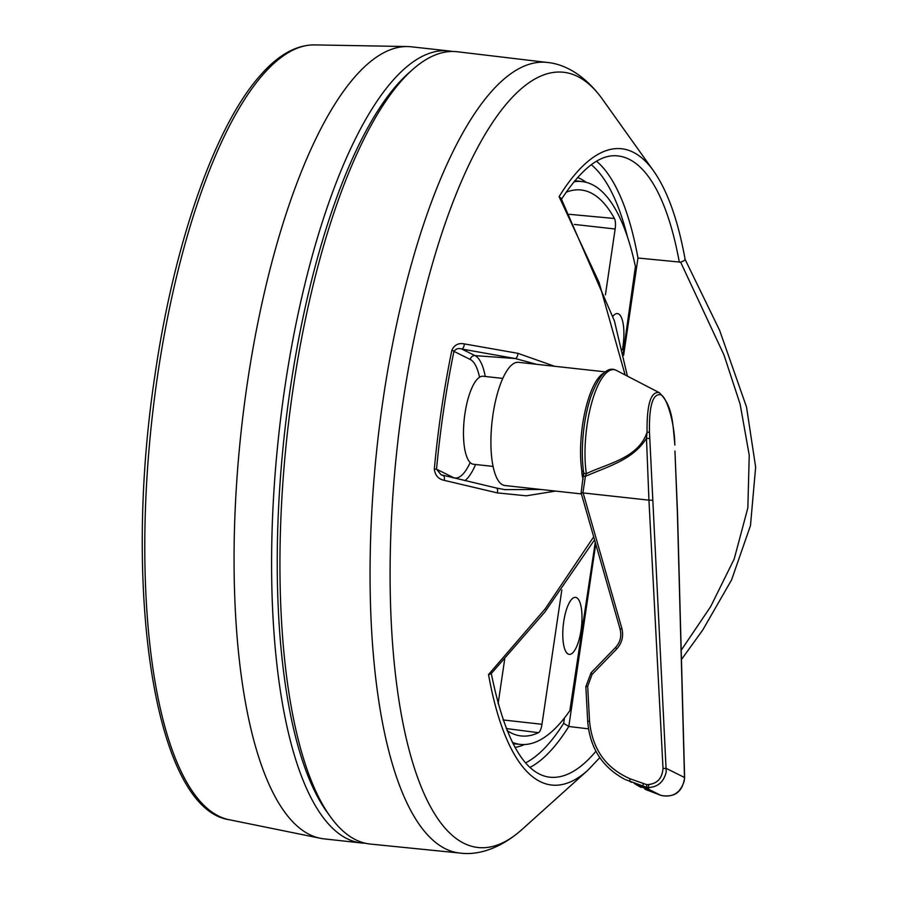 <?xml version="1.0" encoding="UTF-8"?>
<svg xmlns="http://www.w3.org/2000/svg" width="898" height="898" viewBox="0 0 898 898"><rect width="100%" height="100%" fill="white"/><g stroke="black" fill="none" stroke-linecap="round" stroke-linejoin="round"><path stroke-width="1.35" d="M502.768 378.406L483.124 376.251A44.271 14.099 96.3 0 0 464.592 416.156A44.271 14.099 96.3 0 0 471.877 463.783A44.271 14.099 96.3 0 0 473.471 464.266L493.103 466.421M616.488 370.47A65.105 20.744 96.3 0 0 616.365 370.403L616.219 370.324C607.8 365.98 599.46 374.432 591.198 395.659A63.623 20.261 96.3 0 0 583.172 468.756A63.623 20.261 96.3 0 0 583.644 472.415A2.66 1.594 -8.4 0 0 583.655 472.438A2.66 1.594 -8.4 0 0 586.349 473.65C607.542 463.469 638.658 458.103 647.065 432.174C646.74 404.628 650.747 391.427 659.076 392.561L659.154 392.606C673.062 405.84 672.647 423.598 674.914 445.049L674.791 444.892C674.813 424.013 666.72 395.816 660.389 394.682C652.633 393.717 648.996 406.255 649.479 432.297L666.226 771.865C663.734 782.315 657.381 787.535 647.166 787.546L625.378 779.587M583.172 468.756L583.711 475.154M620.237 629.554L581.118 492.923L583.139 492.935L621.865 628.443C623.74 636.188 622.011 643.047 616.645 649.041L592.108 674.387L587.696 686.207L589.526 721.072C592.197 748.91 605.757 768.16 630.228 778.835L646.728 784.65C656.73 784.268 662.163 778.858 663.016 768.407L666.361 768.464L684.489 777.477L677.395 513.061M645.224 788.388A4.423 2.817 110 0 0 646.38 789.701L660.906 795.392C672.714 797.839 680.493 792.99 684.265 780.845L684.489 777.814M605.274 371.851L518.427 362.321A61.973 19.745 96.3 0 0 492.474 418.187A61.973 19.745 96.3 0 0 502.667 484.864A61.973 19.745 96.3 0 0 504.912 485.526L581.388 493.922M650.466 790.992L647.132 789.331M641.228 787.467L637.176 785.256A4.423 1.594 120.9 0 1 637.142 785.234L641.217 787.467M583.689 475.267A2.66 1.729 -10.4 0 0 582.005 474.357L581.848 471.169A61.973 19.745 -83.7 0 1 603.782 373.085M663.016 768.407L648.94 500.152L583.139 492.935M649.479 432.297L647.065 432.174L646.481 438.336C632.922 460.191 606.812 466.769 585.384 476.367L582.948 492.811M634.145 783.337L650.814 791.149M583.678 476.49L585.384 476.367L586.349 473.65A65.105 20.744 96.3 0 1 592.119 401.339A65.105 20.744 96.3 0 1 616.253 370.346A65.105 20.744 96.3 0 1 616.365 370.403L659.154 392.606M649.815 438.505L646.481 438.336L648.94 500.152L652.274 500.265M581.848 471.169A2.66 1.594 171.6 0 1 583.644 472.382L583.689 472.718M674.948 451.267L677.519 512.904L684.613 777.634C682.547 791.935 674.656 797.862 660.939 795.404L643.249 786.603A2.66 0.864 110.9 0 1 643.406 783.853M636.761 784.392A4.423 1.594 120.9 0 0 637.142 785.234L634.212 783.37M365.306 843.233A398.42 126.91 -83.7 0 1 361.67 842.998A398.42 126.91 -83.7 0 1 284.891 387.117A398.42 126.91 -83.7 0 1 448.596 50.905A398.42 126.91 -83.7 0 1 452.199 51.467M361.67 842.998L324.133 838.878A398.42 126.91 -83.7 0 1 320.463 838.305A398.42 126.91 -83.7 0 1 247.354 382.997A398.42 126.91 -83.7 0 1 407.344 46.55A398.42 126.91 -83.7 0 1 411.06 46.786L448.596 50.905M536.667 364.319L515.317 358.549A4.423 2.032 -79.9 0 0 517.955 353.341L554.627 366.283M330.767 817.225L327.501 812.735A394.188 125.563 -83.7 0 1 290.346 388.205A394.188 125.563 -83.7 0 1 408.68 73.03L412.844 69.359A398.532 126.944 96.3 0 0 293.197 388.015A398.532 126.944 96.3 0 0 330.767 817.225A398.532 126.944 96.3 0 0 370.369 844.064L460.337 853.1A397.702 126.685 -83.7 0 1 383.323 398.005A397.702 126.685 -83.7 0 1 547.095 62.445L457.318 51.747A398.532 126.944 96.3 0 0 412.844 69.359M625.12 374.949L599.146 282.657L559.095 196.673A320.047 101.945 -83.7 0 1 653.609 170.979L602.378 99.139A389.923 124.205 -83.7 0 0 403.146 401.092A389.923 124.205 -83.7 0 0 522.254 829.258L587.842 770.248A320.047 101.945 -83.7 0 1 488.534 674.521L545.12 608.945L593.668 536.881M555.559 491.083L526.307 495.808L497.346 492.901L444.196 480.34C438.392 479.105 435.103 475.356 434.318 469.115L436.54 469.194L441.03 474.761L443.051 475.536A4.423 1.987 103.2 0 1 443.264 475.558L443.264 475.558A4.423 1.987 103.2 0 1 444.196 480.34M622.381 349.793A28.68 9.137 96.3 0 0 622.954 346.392A28.68 9.137 96.3 0 0 617.375 313.57A28.68 9.137 96.3 0 0 612.941 316.264M581.051 630.183A28.68 9.137 96.3 0 0 575.472 597.361A28.68 9.137 96.3 0 0 563.731 621.573A28.68 9.137 96.3 0 0 569.209 654.384A28.68 9.137 96.3 0 0 581.051 630.183M507 730.489A274.62 87.476 96.3 0 0 520.66 735.9A274.62 87.476 96.3 0 0 538.463 732.689A10.091 3.21 96.3 0 0 541.977 724.293L561.822 589.986M504.721 658.952L498.109 703.763M605.42 294.881L615.152 229.001A10.091 3.21 96.3 0 0 614.434 218.495A274.62 87.476 96.3 0 0 580.579 189.938A274.62 87.476 96.3 0 0 566.066 192.262M512.354 742.365A283.094 90.17 96.3 0 0 520.773 744.431A283.094 90.17 96.3 0 0 569.837 710.677L595.251 542.426M623.178 353.296L635.425 266.526A283.094 90.17 96.3 0 0 582.533 181.632A283.094 90.17 96.3 0 0 573.867 181.823M479.532 377.227A59.919 19.082 96.3 0 0 470.316 359.514L453.939 351.376A4.423 1.179 -168.4 0 0 451.862 350.254C454.354 344.877 458.508 342.767 464.345 343.9L517.955 353.341M681.2 650.242L710.688 606.565L734.205 558.983L747.843 507.886L749.235 455.207L740.143 404.19L724.024 355.092L680.639 262.16L637.973 258.018L623.616 355.271M588.459 728.85L568.804 726.482A311.729 99.296 -83.7 0 1 530.022 767.375M525.633 762.829A307.307 97.893 96.3 0 0 563.663 723.328L568.804 726.482L595.733 544.098M488.534 674.521L490.981 673.893L544.738 612.189L594.521 539.866M559.095 196.673L561.014 198.222L614.389 320.799L627.41 376.139M680.639 262.16C684.298 260.802 685.69 259.825 684.804 259.23M653.609 170.979C667.562 190.87 678.069 220.38 685.14 259.511L685.118 259.432M441.075 474.773L496.426 488.018A4.423 2.009 103.2 0 0 496.201 487.996L505.091 489.679L496.426 488.018A4.423 2.009 103.2 0 1 497.346 492.901M504.766 489.623L540.764 489.466M452.873 477.815A4.423 4.164 -63.5 0 1 452.918 477.343L436.54 469.194A355.934 113.384 96.3 0 1 453.939 351.376C455.993 348.716 458.597 347.93 461.729 349.019A4.423 2.009 -79.9 0 0 464.345 343.9M659.076 392.561A2.66 2.503 116.5 0 1 660.389 394.682M646.728 784.65A2.66 0.842 96.3 0 0 647.166 787.546M648.322 790.397L646.38 789.701L647.828 790.42A2.66 0.92 110.8 0 0 647.851 790.431A2.66 0.92 110.8 0 0 647.885 790.442M583.105 479.397A61.973 19.745 -83.7 0 1 582.005 474.357M677.395 512.758L674.937 451.009M630.228 778.835A2.66 0.864 110.9 0 0 630.07 781.586L631.519 782.304M591.21 672.838L592.108 674.387M587.696 686.207L585.979 686.723M589.526 721.072L587.82 721.588M615.747 647.48L616.645 649.041M624.402 779.105C602.131 767.027 589.896 747.821 587.696 721.498L585.855 686.633L591.019 672.827L615.557 647.469C620.271 642.227 621.786 636.222 620.125 629.453L621.865 628.443M660.906 795.392A2.66 0.92 110.8 0 0 660.939 795.404L644.955 789.241M157.79 374.163A389.923 124.205 96.3 0 0 229.338 819.751C154.602 809.031 122.15 589.537 155.096 374.219C174.19 242.943 215.127 125.821 260.33 75.365C278.01 55.092 296.026 44.934 314.367 44.9A389.923 124.205 96.3 0 0 157.79 374.163M452.918 477.343A59.919 19.082 96.3 0 0 470.17 462.537M475.592 464.502A64.342 20.497 -83.7 0 1 464.951 480.643M470.316 359.514A4.423 4.164 116.5 0 1 474.986 355.608L461.729 349.019L515.317 358.549L474.986 355.608A64.342 20.497 -83.7 0 1 485.257 376.486M434.318 469.115A359.065 114.372 -83.7 0 1 441.547 408.916A359.065 114.372 -83.7 0 1 451.862 350.254M538.463 732.689L506.236 728.559M541.977 724.293L503.071 719.949M615.152 229.001L574.406 224.433M614.434 218.495L569.332 214.308M577.549 177.501A287.674 91.63 -83.7 0 1 586.192 182.35M524.499 744.521A287.674 91.63 -83.7 0 1 515.003 747.383M563.663 723.328L564.46 717.973M627.534 237.184A307.307 97.893 96.3 0 0 591.277 164.727M596.541 161.247A311.729 99.296 -83.7 0 1 637.973 258.018M679.337 262.295A312.493 99.543 96.3 0 0 617.296 155.87C600.032 154.007 581.242 168.734 560.947 200.074M491.206 673.107C504.564 738.886 523.86 773.56 549.127 777.118A312.493 99.543 96.3 0 0 595.913 751.244M649.007 784.706L648.345 786.311L648.816 789.376M650.455 790.992L634.123 783.337M581.118 492.923L583.644 472.382M229.338 819.751L320.463 838.305M522.254 829.258C499.782 849.317 477.074 855.379 460.337 853.1M520.773 744.431L513.05 743.724M582.533 181.632L574.832 180.644M602.378 99.139C584.789 74.691 563.933 63.848 547.095 62.445M587.842 770.248L599.808 757.631M681.447 659.547L702.831 629.88L731.567 579.917L750.47 525.622L755.645 467.14L746.541 407.086L719.635 330.363L685.129 259.466M314.367 44.9L407.344 46.55"/></g></svg>
